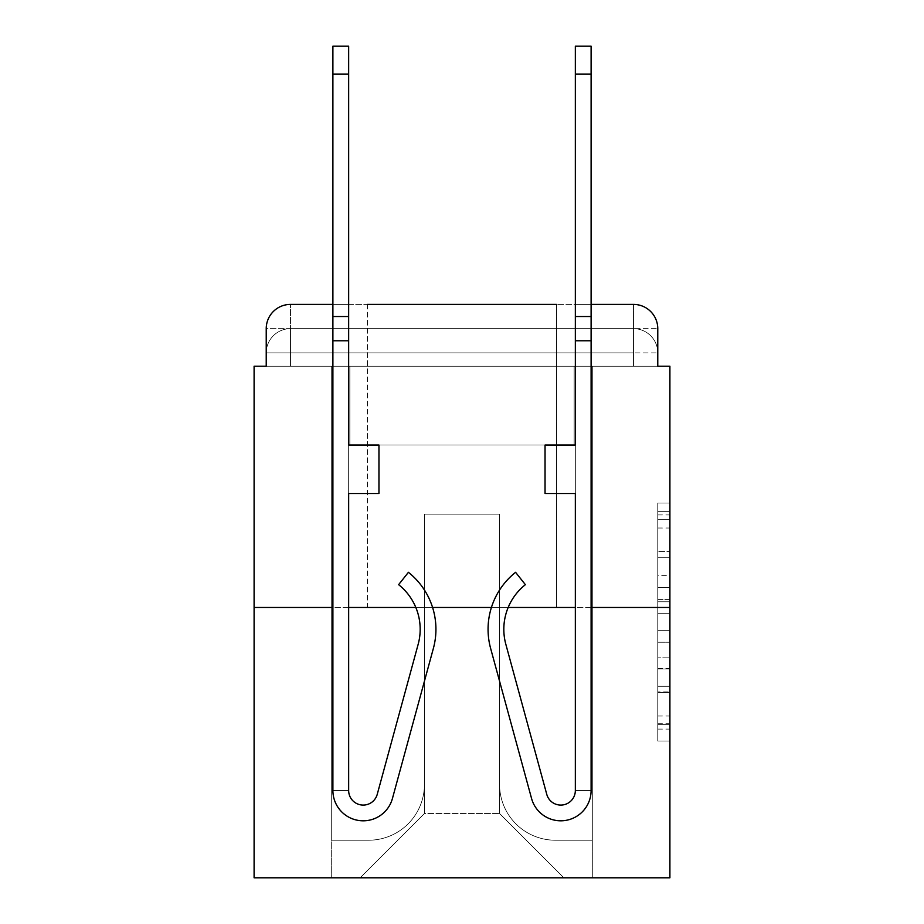 <?xml version="1.0" encoding="UTF-8"?>
<svg xmlns="http://www.w3.org/2000/svg" width="924" height="924" viewBox="0 0 924 924"><rect width="100%" height="100%" fill="white"/><g stroke="black" fill="none" stroke-linecap="round" stroke-linejoin="round"><path stroke-width="0.69" stroke-dasharray="4.62 3.46" d="M657.773 575.606L657.773 613.686L669.9 613.686L669.9 729.105L669.9 514.922L669.9 613.686L657.773 613.686L657.773 511.353L657.773 741.002L657.773 503.026L657.773 724.347L669.9 724.347L657.773 724.347L669.9 724.347L657.773 724.347L657.773 686.266L657.773 741.002L669.9 741.002L669.9 503.026L669.9 723.758L669.9 630.341L657.773 630.341L669.9 630.341L669.9 686.266L669.9 519.681L657.773 519.681L669.9 519.681L669.9 741.002L669.9 514.922L669.9 741.002L657.773 741.002L657.773 503.026L669.9 503.026L669.9 514.922L669.9 503.026L669.9 514.922L669.9 503.026L669.9 511.353L669.9 503.026L657.773 503.026L657.773 519.681L669.9 519.681L657.773 519.681L657.773 575.606L669.9 575.606M367.44 304.412L367.44 607.472L556.56 607.472L367.44 607.472L556.56 607.472L367.44 607.472L367.44 304.412L556.56 304.412L367.44 304.412L556.56 304.412L367.44 304.412L556.56 304.412L556.56 607.472L556.56 304.412M290.471 366.227L266.228 366.227L266.228 352.899L633.529 352.899L266.228 352.899L290.471 352.899L290.471 328.655L633.529 328.655L290.471 328.655L633.529 328.655L633.529 352.899L657.773 352.899L633.529 352.899L633.529 328.655L633.529 352.899L657.773 352.899L633.529 352.899L657.773 352.899L633.529 352.899L657.773 352.899L633.529 352.899L657.773 352.899L633.529 352.899L657.773 352.899L633.529 352.899L657.773 352.899L633.529 352.899L633.529 328.655L633.529 352.899L633.529 328.655L633.529 352.899L633.529 328.655L633.529 352.899L633.529 328.655L633.529 352.899L633.529 328.655L633.529 352.899L633.529 328.655L657.773 328.655L290.471 328.655L633.529 328.655L290.471 328.655L633.529 328.655L290.471 328.655L633.529 328.655L633.529 366.227L266.228 366.227L266.228 352.899L290.471 352.899L290.471 328.655L266.228 328.655A24.243 24.243 0 0 1 290.471 304.412L633.529 304.412L290.471 304.412A24.243 24.243 0 0 0 266.228 328.655L290.471 328.655A24.243 24.243 0 0 0 266.228 352.899L290.471 352.899L266.228 352.899L290.471 352.899L266.228 352.899L290.471 352.899L266.228 352.899L290.471 352.899L266.228 352.899L266.228 366.227L266.228 352.899L266.228 366.227L266.228 352.899L266.228 366.227L254.1 366.227L254.1 877.8L669.9 877.8L669.9 366.227L657.773 366.227L657.773 328.655A24.243 24.243 0 0 0 633.529 304.412A24.243 24.243 0 0 1 657.773 328.655L657.773 366.227L266.228 366.227L266.228 328.655L266.228 366.227L657.773 366.227L633.529 366.227L657.773 366.227L633.529 366.227L657.773 366.227L633.529 366.227L657.773 366.227L633.529 366.227L657.773 366.227L633.529 366.227L657.773 366.227L633.529 366.227L657.773 366.227L633.529 366.227L633.529 304.412A24.243 24.243 0 0 1 657.773 328.655A24.243 24.243 0 0 0 633.529 304.412L633.529 328.655A24.243 24.243 0 0 1 657.773 352.899A24.243 24.243 0 0 0 633.529 328.655A24.243 24.243 0 0 1 657.773 352.899A24.243 24.243 0 0 0 633.529 328.655A24.243 24.243 0 0 1 657.773 352.899A24.243 24.243 0 0 0 633.529 328.655A24.243 24.243 0 0 1 657.773 352.899L657.773 366.227L633.529 366.227L633.529 352.899L633.529 366.227L633.529 352.899L633.529 366.227L633.529 352.899L633.529 366.227L633.529 352.899L633.529 366.227L633.529 352.899L633.529 366.227L633.529 352.899L633.529 366.227L633.529 352.899L633.529 366.227L290.471 366.227L290.471 352.899L266.228 352.899L290.471 352.899L290.471 328.655A24.243 24.243 0 0 0 266.228 352.899A24.243 24.243 0 0 1 290.471 328.655A24.243 24.243 0 0 0 266.228 352.899A24.243 24.243 0 0 1 290.471 328.655A24.243 24.243 0 0 0 266.228 352.899A24.243 24.243 0 0 1 290.471 328.655L290.471 366.227L290.471 328.655L290.471 366.227L290.471 328.655L290.471 366.227L290.471 352.899L290.471 366.227L290.471 352.899L290.471 366.227L290.471 352.899L290.471 366.227L290.471 352.899L290.471 366.227L290.471 352.899L290.471 366.227L266.228 366.227L290.471 366.227M669.9 599.41L669.9 587.514L669.9 599.41L657.773 599.41L657.773 551.513L657.773 692.515L657.773 657.114L669.9 657.114L657.773 657.114L657.773 741.002L669.9 741.002L657.773 741.002L669.9 741.002L657.773 741.002L657.773 503.026L669.9 503.026L657.773 503.026L669.9 503.026L657.773 503.026L657.773 599.41L669.9 599.41M591.106 304.412L575.34 304.412L591.106 304.412M348.66 304.412L332.894 304.412L348.66 304.412M591.106 607.472L575.34 607.472M508.165 607.472A56.976 56.976 0 0 1 525.386 584.661L515.58 572.314L525.386 584.661A56.976 56.976 0 0 0 505.832 644.282L546.765 794.351L505.832 644.282A56.976 56.976 0 0 1 525.386 584.661L515.58 572.314A72.73 72.73 0 0 0 490.632 648.429L531.566 798.498A30.307 30.307 0 0 0 591.106 790.517L591.106 46.2L591.106 316.528L575.34 316.528L575.34 74.082L575.34 445.033L575.34 316.528L575.34 445.033L545.044 445.033L575.34 445.033L575.34 790.517A14.541 14.541 0 0 1 546.765 794.351L505.832 644.282A56.976 56.976 0 0 1 525.386 584.661A56.976 56.976 0 0 0 505.832 644.282L546.765 794.351L505.832 644.282A56.976 56.976 0 0 1 525.386 584.661A56.976 56.976 0 0 0 505.832 644.282L546.765 794.351L505.832 644.282A56.976 56.976 0 0 1 525.386 584.661A56.976 56.976 0 0 0 505.832 644.282L546.765 794.351L505.832 644.282A56.976 56.976 0 0 1 525.386 584.661A56.976 56.976 0 0 0 505.832 644.282L546.765 794.351L505.832 644.282A56.976 56.976 0 0 1 525.386 584.661A56.976 56.976 0 0 0 505.832 644.282L546.765 794.351L505.832 644.282A56.976 56.976 0 0 1 525.386 584.661A56.976 56.976 0 0 0 505.832 644.282L546.765 794.351A14.541 14.541 0 0 0 575.34 790.517A14.541 14.541 0 0 1 546.765 794.351A14.541 14.541 0 0 0 575.34 790.517L575.34 493.52L575.34 790.517A14.541 14.541 0 0 1 546.765 794.351A14.541 14.541 0 0 0 575.34 790.517A14.541 14.541 0 0 1 546.765 794.351A14.541 14.541 0 0 0 575.34 790.517L575.34 493.52L575.34 790.517A14.541 14.541 0 0 1 546.765 794.351A14.541 14.541 0 0 0 575.34 790.517A14.541 14.541 0 0 1 546.765 794.351A14.541 14.541 0 0 0 575.34 790.517L575.34 493.52L545.044 493.52L575.34 493.52L575.34 340.771L575.34 493.52L545.044 493.52L575.34 493.52L545.044 493.52L575.34 493.52L545.044 493.52L545.044 445.033L575.34 445.033L545.044 445.033L575.34 445.033L575.34 493.52L545.044 493.52L575.34 493.52L545.044 493.52L575.34 493.52L575.34 445.033L575.34 493.52L545.044 493.52L575.34 493.52L545.044 493.52L575.34 493.52L575.34 790.517A14.541 14.541 0 0 1 546.765 794.351A14.541 14.541 0 0 0 575.34 790.517A14.541 14.541 0 0 1 546.765 794.351A14.541 14.541 0 0 0 575.34 790.517A14.541 14.541 0 0 1 546.765 794.351L505.832 644.282A56.976 56.976 0 0 1 525.386 584.661A56.976 56.976 0 0 0 505.832 644.282A56.976 56.976 0 0 1 525.386 584.661L515.58 572.314A72.73 72.73 0 0 0 490.632 648.429L531.566 798.498A30.307 30.307 0 0 0 591.106 790.517L591.106 46.2L591.106 340.771L591.106 74.082L591.106 316.528L575.34 316.528L575.34 493.52L545.044 493.52L575.34 493.52L545.044 493.52L545.044 445.033L575.34 445.033L575.34 493.52L545.044 493.52L545.044 445.033L575.34 445.033L545.044 445.033L545.044 493.52L575.34 493.52L575.34 340.771L575.34 445.033L545.044 445.033L545.044 493.52L545.044 445.033L545.044 493.52L545.044 445.033L575.34 445.033L545.044 445.033L575.34 445.033L545.044 445.033L545.044 493.52L545.044 445.033L545.044 493.52L545.044 445.033L545.044 493.52L575.34 493.52L575.34 445.033L545.044 445.033L545.044 493.52L575.34 493.52L575.34 790.517A14.541 14.541 0 0 1 546.765 794.351L505.832 644.282A56.976 56.976 0 0 1 525.386 584.661L515.58 572.314A72.73 72.73 0 0 0 490.632 648.429L531.566 798.498A30.307 30.307 0 0 0 591.106 790.517L591.106 316.528L575.34 316.528L575.34 445.033L545.044 445.033L545.044 493.52L545.044 445.033L545.044 493.52L545.044 445.033L575.34 445.033L545.044 445.033L575.34 445.033L545.044 445.033L545.044 493.52L545.044 445.033L545.044 493.52L545.044 445.033L545.044 493.52L575.34 493.52L575.34 340.771L575.34 445.033L545.044 445.033L575.34 445.033L545.044 445.033L575.34 445.033L575.34 790.517A14.541 14.541 0 0 1 546.765 794.351A14.541 14.541 0 0 0 575.34 790.517A14.541 14.541 0 0 1 546.765 794.351L505.832 644.282A56.976 56.976 0 0 1 525.386 584.661A56.976 56.976 0 0 0 508.165 607.472L491.418 607.472M432.582 607.472L415.835 607.472M348.66 607.472L332.894 607.472M254.1 607.472L669.9 607.472M499.584 784.453A55.763 55.763 0 0 0 555.347 840.216A55.763 55.763 0 0 1 499.584 784.453L499.584 514.125L499.584 784.453A55.763 55.763 0 0 0 555.347 840.216L592.319 840.216L555.347 840.216A55.763 55.763 0 0 1 499.584 784.453L499.584 514.125L424.416 514.125L499.584 514.125L499.584 784.453A55.763 55.763 0 0 0 555.347 840.216L592.319 840.216L555.347 840.216A55.763 55.763 0 0 1 499.584 784.453L499.584 514.125L424.416 514.125L424.416 784.453L424.416 514.125L499.584 514.125L499.584 784.453A55.763 55.763 0 0 0 555.347 840.216L592.319 840.216L555.347 840.216A55.763 55.763 0 0 1 499.584 784.453L499.584 514.125L424.416 514.125L424.416 784.453A55.763 55.763 0 0 1 368.653 840.216A55.763 55.763 0 0 0 424.416 784.453L424.416 514.125L499.584 514.125L499.584 784.453A55.763 55.763 0 0 0 555.347 840.216L592.319 840.216L555.347 840.216A55.763 55.763 0 0 1 499.584 784.453L499.584 514.125L424.416 514.125L424.416 784.453A55.763 55.763 0 0 1 368.653 840.216L331.681 840.216L368.653 840.216A55.763 55.763 0 0 0 424.416 784.453L424.416 514.125L499.584 514.125L499.584 784.453A55.763 55.763 0 0 0 555.347 840.216L592.319 840.216L555.347 840.216A55.763 55.763 0 0 1 499.584 784.453L499.584 514.125L424.416 514.125L424.416 784.453A55.763 55.763 0 0 1 368.653 840.216L331.681 840.216L368.653 840.216A55.763 55.763 0 0 0 424.416 784.453L424.416 514.125L499.584 514.125L499.584 784.453A55.763 55.763 0 0 0 555.347 840.216L592.319 840.216L555.347 840.216A55.763 55.763 0 0 1 499.584 784.453L499.584 514.125L424.416 514.125L424.416 784.453A55.763 55.763 0 0 1 368.653 840.216L331.681 840.216L368.653 840.216A55.763 55.763 0 0 0 424.416 784.453L424.416 514.125L499.584 514.125L499.584 784.453M331.681 366.227L331.681 840.216L368.653 840.216A55.763 55.763 0 0 0 424.416 784.453A55.763 55.763 0 0 1 368.653 840.216L331.681 840.216L331.681 366.227L349.873 366.227L349.873 445.033L574.127 445.033L349.873 445.033L574.127 445.033L349.873 445.033L574.127 445.033L349.873 445.033L574.127 445.033L349.873 445.033L574.127 445.033L349.873 445.033L574.127 445.033L349.873 445.033L574.127 445.033L349.873 445.033L574.127 445.033L349.873 445.033L349.873 366.227L331.681 366.227L331.681 840.216L331.681 366.227L349.873 366.227L349.873 445.033L349.873 366.227L331.681 366.227L331.681 840.216L331.681 366.227L349.873 366.227L349.873 445.033L349.873 366.227L331.681 366.227L331.681 840.216L331.681 366.227L349.873 366.227L349.873 445.033L349.873 366.227L331.681 366.227L331.681 840.216L331.681 366.227L349.873 366.227L349.873 445.033L349.873 366.227L331.681 366.227L331.681 840.216L331.681 366.227L349.873 366.227L349.873 445.033L349.873 366.227L331.681 366.227L331.681 840.216L368.653 840.216A55.763 55.763 0 0 0 424.416 784.453L424.416 514.125L424.416 784.453A55.763 55.763 0 0 1 368.653 840.216A55.763 55.763 0 0 0 424.416 784.453L424.416 514.125L499.584 514.125L424.416 514.125L424.416 784.453A55.763 55.763 0 0 1 368.653 840.216L331.681 840.216L331.681 366.227L349.873 366.227L349.873 445.033L349.873 366.227L331.681 366.227L331.681 877.8L360.175 877.8L331.681 877.8L331.681 366.227L349.873 366.227L349.873 445.033L349.873 366.227L331.681 366.227M574.127 366.227L574.127 445.033L574.127 366.227L592.319 366.227L592.319 840.216L555.347 840.216L592.319 840.216L592.319 366.227L574.127 366.227L574.127 445.033L574.127 366.227L592.319 366.227L592.319 840.216L592.319 366.227L574.127 366.227L574.127 445.033L574.127 366.227L592.319 366.227L592.319 840.216L592.319 366.227L574.127 366.227L574.127 445.033L574.127 366.227L592.319 366.227L592.319 840.216L592.319 366.227L574.127 366.227L574.127 445.033L574.127 366.227L592.319 366.227L592.319 840.216L592.319 366.227L574.127 366.227L574.127 445.033L574.127 366.227L592.319 366.227L592.319 840.216L592.319 366.227L574.127 366.227L574.127 445.033L574.127 366.227L592.319 366.227L592.319 840.216L592.319 366.227L574.127 366.227L574.127 445.033L574.127 366.227L592.319 366.227L592.319 877.8L360.175 877.8L592.319 877.8L592.319 366.227L574.127 366.227M499.584 514.125L499.584 813.547L499.584 514.125L424.416 514.125L424.416 813.547L499.584 813.547L424.416 813.547L424.416 514.125L424.416 813.547L360.175 877.8L424.416 813.547L360.175 877.8L424.416 813.547L424.416 514.125L499.584 514.125L499.584 813.547L563.825 877.8L499.584 813.547L563.825 877.8L499.584 813.547L499.584 514.125L424.416 514.125L499.584 514.125M290.471 304.412A24.243 24.243 0 0 0 266.228 328.655A24.243 24.243 0 0 1 290.471 304.412L290.471 328.655L290.471 304.412M657.773 613.686L669.9 613.686L657.773 613.686M657.773 511.353L657.773 503.026L657.773 511.353L669.9 511.353L657.773 511.353M657.773 691.926L657.773 642.249L657.773 691.926L669.9 691.926L657.773 691.926M657.773 642.249L657.773 630.341L669.9 630.341L657.773 630.341L657.773 642.249L669.9 642.249L657.773 642.249M657.773 551.513L657.773 519.681L657.773 551.513L669.9 551.513L657.773 551.513M657.773 503.026L669.9 503.026L657.773 503.026L657.773 514.922L657.773 503.026L669.9 503.026M657.773 741.002L669.9 741.002L657.773 741.002L657.773 729.105L657.773 741.002M332.894 316.528L348.66 316.528L348.66 46.2L348.66 445.033L378.956 445.033L348.66 445.033L378.956 445.033L348.66 445.033L348.66 790.517A14.541 14.541 0 0 0 377.235 794.351A14.541 14.541 0 0 1 348.66 790.517A14.541 14.541 0 0 0 377.235 794.351L418.168 644.282A56.976 56.976 0 0 0 398.614 584.661A56.976 56.976 0 0 1 418.168 644.282A56.976 56.976 0 0 0 398.614 584.661L408.42 572.314A72.73 72.73 0 0 1 433.368 648.429L392.434 798.498A30.307 30.307 0 0 1 332.894 790.517L332.894 316.528L348.66 316.528L348.66 46.2L348.66 445.033L348.66 46.2L332.894 46.2L332.894 340.771L332.894 316.528L348.66 316.528L332.894 316.528L348.66 316.528L332.894 316.528L332.894 46.2L332.894 340.771L332.894 316.528L348.66 316.528L332.894 316.528L348.66 316.528L332.894 316.528L332.894 46.2L332.894 340.771L332.894 316.528L348.66 316.528L332.894 316.528L348.66 316.528L332.894 316.528L332.894 74.082L332.894 340.771L348.66 340.771L348.66 445.033L378.956 445.033L378.956 493.52L378.956 445.033L378.956 493.52L348.66 493.52L348.66 790.517L332.894 790.517L332.894 340.771L348.66 340.771L348.66 316.528L332.894 316.528L348.66 316.528L332.894 316.528L332.894 340.771L348.66 340.771L348.66 445.033L378.956 445.033L348.66 445.033L348.66 493.52L348.66 316.528L332.894 316.528L348.66 316.528M377.235 794.351L418.168 644.282A56.976 56.976 0 0 0 398.614 584.661L408.42 572.314L398.614 584.661A56.976 56.976 0 0 1 418.168 644.282L377.235 794.351A14.541 14.541 0 0 1 348.66 790.517L348.66 445.033L378.956 445.033L348.66 445.033L378.956 445.033L348.66 445.033L348.66 790.517A14.541 14.541 0 0 0 377.235 794.351L418.168 644.282A56.976 56.976 0 0 0 398.614 584.661L408.42 572.314L398.614 584.661A56.976 56.976 0 0 1 418.168 644.282L377.235 794.351L418.168 644.282A56.976 56.976 0 0 0 398.614 584.661A56.976 56.976 0 0 1 418.168 644.282L377.235 794.351A14.541 14.541 0 0 1 348.66 790.517L348.66 493.52L378.956 493.52L348.66 493.52L348.66 445.033L348.66 493.52L378.956 493.52L378.956 445.033L348.66 445.033L378.956 445.033L378.956 493.52L348.66 493.52L378.956 493.52L348.66 493.52L378.956 493.52L378.956 445.033L378.956 493.52L348.66 493.52L378.956 493.52L348.66 493.52L378.956 493.52L348.66 493.52L378.956 493.52L348.66 493.52L378.956 493.52L378.956 445.033L378.956 493.52L378.956 445.033L378.956 493.52L378.956 445.033L378.956 493.52L378.956 445.033L378.956 493.52L378.956 445.033L378.956 493.52L348.66 493.52L348.66 790.517A14.541 14.541 0 0 0 377.235 794.351L418.168 644.282A56.976 56.976 0 0 0 398.614 584.661A56.976 56.976 0 0 1 418.168 644.282L377.235 794.351L418.168 644.282A56.976 56.976 0 0 0 398.614 584.661A56.976 56.976 0 0 1 418.168 644.282L377.235 794.351L418.168 644.282A56.976 56.976 0 0 0 398.614 584.661A56.976 56.976 0 0 1 418.168 644.282L377.235 794.351A14.541 14.541 0 0 1 348.66 790.517A14.541 14.541 0 0 0 377.235 794.351A14.541 14.541 0 0 1 348.66 790.517A14.541 14.541 0 0 0 377.235 794.351A14.541 14.541 0 0 1 348.66 790.517A14.541 14.541 0 0 0 377.235 794.351L418.168 644.282A56.976 56.976 0 0 0 398.614 584.661L408.42 572.314A72.73 72.73 0 0 1 433.368 648.429L392.434 798.498A30.307 30.307 0 0 1 332.894 790.517L332.894 340.771L348.66 340.771L348.66 445.033L378.956 445.033L348.66 445.033L378.956 445.033L378.956 493.52L348.66 493.52L348.66 790.517L332.894 790.517L332.894 340.771L348.66 340.771L348.66 790.517A14.541 14.541 0 0 0 377.235 794.351A14.541 14.541 0 0 1 348.66 790.517A14.541 14.541 0 0 0 377.235 794.351L418.168 644.282A56.976 56.976 0 0 0 398.614 584.661A56.976 56.976 0 0 1 418.168 644.282A56.976 56.976 0 0 0 398.614 584.661L408.42 572.314A72.73 72.73 0 0 1 433.368 648.429L392.434 798.498A30.307 30.307 0 0 1 332.894 790.517L332.894 340.771L348.66 340.771L348.66 445.033L378.956 445.033L378.956 493.52L348.66 493.52L348.66 445.033L378.956 445.033L348.66 445.033L348.66 790.517L332.894 790.517L332.894 340.771L348.66 340.771M433.368 648.429L392.434 798.498L433.368 648.429A72.73 72.73 0 0 0 408.42 572.314A72.73 72.73 0 0 1 433.368 648.429A72.73 72.73 0 0 0 408.42 572.314A72.73 72.73 0 0 1 433.368 648.429A72.73 72.73 0 0 0 408.42 572.314A72.73 72.73 0 0 1 433.368 648.429A72.73 72.73 0 0 0 408.42 572.314A72.73 72.73 0 0 1 433.368 648.429A72.73 72.73 0 0 0 408.42 572.314A72.73 72.73 0 0 1 433.368 648.429A72.73 72.73 0 0 0 408.42 572.314A72.73 72.73 0 0 1 433.368 648.429A72.73 72.73 0 0 0 408.42 572.314A72.73 72.73 0 0 1 433.368 648.429A72.73 72.73 0 0 0 408.42 572.314L398.614 584.661L408.42 572.314A72.73 72.73 0 0 1 433.368 648.429L392.434 798.498A30.307 30.307 0 0 1 332.894 790.517L332.894 340.771M525.386 584.661L515.58 572.314A72.73 72.73 0 0 0 490.632 648.429L531.566 798.498A30.307 30.307 0 0 0 591.106 790.517L575.34 790.517A14.541 14.541 0 0 1 546.765 794.351L505.832 644.282A56.976 56.976 0 0 1 525.386 584.661L515.58 572.314A72.73 72.73 0 0 0 490.632 648.429L531.566 798.498A30.307 30.307 0 0 0 591.106 790.517L591.106 46.2L591.106 316.528L591.106 46.2L575.34 46.2L575.34 340.771L575.34 316.528L575.34 340.771L575.34 316.528L591.106 316.528L575.34 316.528L591.106 316.528L591.106 340.771L591.106 316.528L575.34 316.528L591.106 316.528L575.34 316.528L591.106 316.528L591.106 340.771L591.106 316.528L575.34 316.528L591.106 316.528L575.34 316.528L591.106 316.528L591.106 46.2L591.106 340.771L575.34 340.771L575.34 316.528L591.106 316.528L575.34 316.528L591.106 316.528L575.34 316.528L575.34 340.771L591.106 340.771L575.34 340.771M392.434 798.498A30.307 30.307 0 0 1 332.894 790.517A30.307 30.307 0 0 0 392.434 798.498A30.307 30.307 0 0 1 332.894 790.517A30.307 30.307 0 0 0 392.434 798.498A30.307 30.307 0 0 1 332.894 790.517L348.66 790.517L332.894 790.517A30.307 30.307 0 0 0 392.434 798.498A30.307 30.307 0 0 1 332.894 790.517A30.307 30.307 0 0 0 392.434 798.498A30.307 30.307 0 0 1 332.894 790.517L348.66 790.517L332.894 790.517A30.307 30.307 0 0 0 392.434 798.498A30.307 30.307 0 0 1 332.894 790.517A30.307 30.307 0 0 0 392.434 798.498A30.307 30.307 0 0 1 332.894 790.517L348.66 790.517L332.894 790.517A30.307 30.307 0 0 0 392.434 798.498A30.307 30.307 0 0 1 332.894 790.517L348.66 790.517M490.632 648.429L531.566 798.498L490.632 648.429A72.73 72.73 0 0 1 515.58 572.314A72.73 72.73 0 0 0 490.632 648.429A72.73 72.73 0 0 1 515.58 572.314A72.73 72.73 0 0 0 490.632 648.429A72.73 72.73 0 0 1 515.58 572.314A72.73 72.73 0 0 0 490.632 648.429A72.73 72.73 0 0 1 515.58 572.314A72.73 72.73 0 0 0 490.632 648.429A72.73 72.73 0 0 1 515.58 572.314A72.73 72.73 0 0 0 490.632 648.429A72.73 72.73 0 0 1 515.58 572.314A72.73 72.73 0 0 0 490.632 648.429A72.73 72.73 0 0 1 515.58 572.314A72.73 72.73 0 0 0 490.632 648.429A72.73 72.73 0 0 1 515.58 572.314A72.73 72.73 0 0 0 490.632 648.429A72.73 72.73 0 0 1 515.58 572.314A72.73 72.73 0 0 0 490.632 648.429L531.566 798.498A30.307 30.307 0 0 0 591.106 790.517L591.106 340.771M531.566 798.498A30.307 30.307 0 0 0 591.106 790.517A30.307 30.307 0 0 1 531.566 798.498A30.307 30.307 0 0 0 591.106 790.517L575.34 790.517L591.106 790.517A30.307 30.307 0 0 1 531.566 798.498A30.307 30.307 0 0 0 591.106 790.517A30.307 30.307 0 0 1 531.566 798.498A30.307 30.307 0 0 0 591.106 790.517L575.34 790.517L591.106 790.517A30.307 30.307 0 0 1 531.566 798.498A30.307 30.307 0 0 0 591.106 790.517A30.307 30.307 0 0 1 531.566 798.498A30.307 30.307 0 0 0 591.106 790.517L575.34 790.517L591.106 790.517A30.307 30.307 0 0 1 531.566 798.498A30.307 30.307 0 0 0 591.106 790.517A30.307 30.307 0 0 1 531.566 798.498A30.307 30.307 0 0 0 591.106 790.517L575.34 790.517L591.106 790.517A30.307 30.307 0 0 1 531.566 798.498A30.307 30.307 0 0 0 591.106 790.517L575.34 790.517M591.106 316.528L575.34 316.528M546.765 794.351L505.832 644.282M657.773 686.266L669.9 686.266L657.773 686.266M657.773 668.422L669.9 668.422M657.773 557.761L669.9 557.761L657.773 557.761M657.773 514.922L669.9 514.922M657.773 729.105L669.9 729.105M657.773 716.019L669.9 716.019M657.773 528.02L669.9 528.02M657.773 601.79L669.9 601.79L657.773 601.79M657.773 669.022L669.9 669.022L657.773 669.022M657.773 692.515L669.9 692.515L657.773 692.515M657.773 587.514L669.9 587.514L657.773 587.514M332.894 74.082L348.66 74.082M591.106 74.082L575.34 74.082M657.773 366.227L657.773 352.899L657.773 366.227M657.773 723.758L669.9 723.758M657.773 724.347L669.9 724.347M657.773 519.681L669.9 519.681M332.894 46.2L348.66 46.2M591.106 46.2L575.34 46.2L591.106 46.2"/><path stroke-width="1.39" d="M266.228 328.655L266.228 366.227L266.228 328.655A24.243 24.243 0 0 1 290.471 304.412L332.894 304.412L290.471 304.412M332.894 607.472L254.1 607.472L254.1 877.8L669.9 877.8L669.9 366.227L657.773 366.227L657.773 328.655A24.243 24.243 0 0 0 633.529 304.412L591.106 304.412L633.529 304.412M254.1 607.472L254.1 366.227L266.228 366.227M556.56 304.412L367.44 304.412M669.9 607.472L591.106 607.472M575.34 607.472L508.165 607.472A56.976 56.976 0 0 0 505.832 644.282A56.976 56.976 0 0 1 525.386 584.661A56.976 56.976 0 0 0 505.832 644.282A56.976 56.976 0 0 1 508.165 607.472M491.418 607.472L432.582 607.472M415.835 607.472L348.66 607.472M657.773 366.227L657.773 328.655M348.66 790.517A14.541 14.541 0 0 0 377.235 794.351L418.168 644.282A56.976 56.976 0 0 0 398.614 584.661L408.42 572.314A72.73 72.73 0 0 1 433.368 648.429L392.434 798.498A30.307 30.307 0 0 1 332.894 790.517L332.894 316.528L348.66 316.528L348.66 445.033L378.956 445.033L378.956 493.52L348.66 493.52L348.66 790.517A14.541 14.541 0 0 0 377.235 794.351A14.541 14.541 0 0 1 348.66 790.517A14.541 14.541 0 0 0 377.235 794.351M433.368 648.429L392.434 798.498M525.386 584.661L515.58 572.314A72.73 72.73 0 0 0 490.632 648.429L531.566 798.498A30.307 30.307 0 0 0 591.106 790.517L591.106 340.771L575.34 340.771L575.34 46.2L591.106 46.2L591.106 340.771M490.632 648.429L531.566 798.498M332.894 316.528L332.894 46.2L348.66 46.2L348.66 316.528M575.34 340.771L575.34 445.033L545.044 445.033L545.044 493.52L575.34 493.52L575.34 790.517A14.541 14.541 0 0 1 546.765 794.351A14.541 14.541 0 0 0 575.34 790.517M546.765 794.351L505.832 644.282M591.106 316.528L575.34 316.528M332.894 340.771L348.66 340.771M332.894 74.082L348.66 74.082M591.106 74.082L575.34 74.082"/></g></svg>
